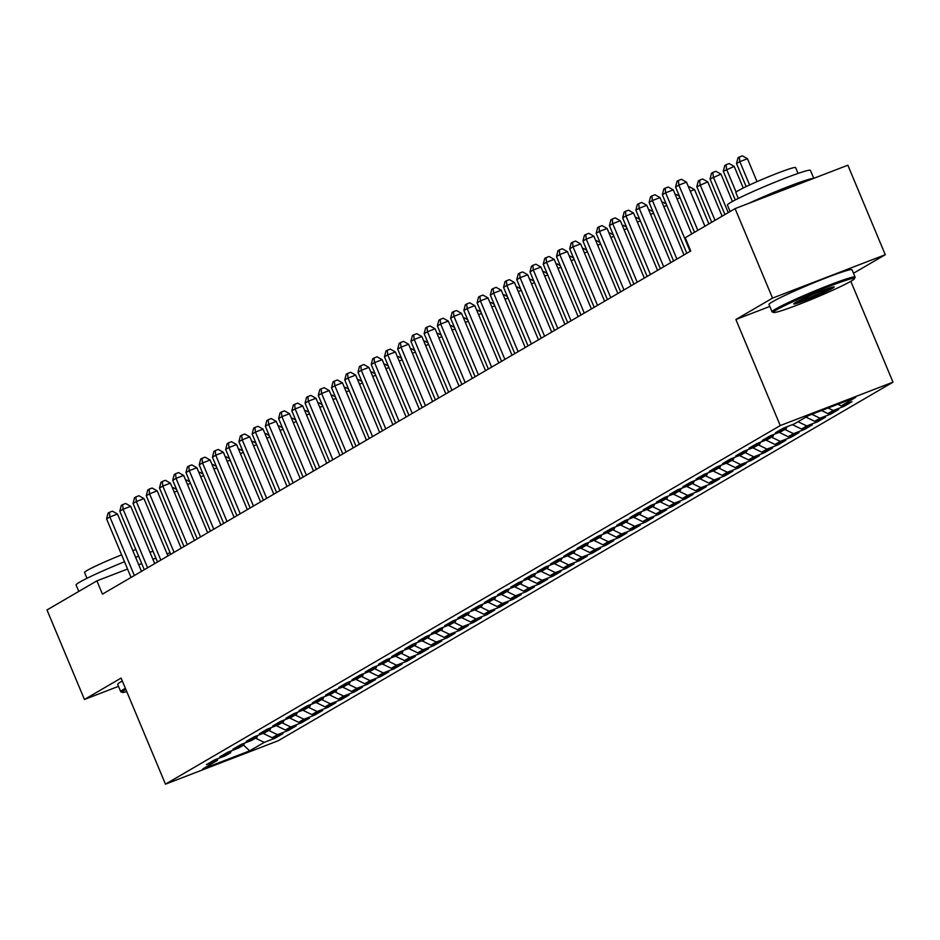 <?xml version="1.0" encoding="UTF-8"?>
<svg xmlns="http://www.w3.org/2000/svg" width="940" height="940" viewBox="0 0 940 940"><rect width="100%" height="100%" fill="white"/><g stroke="black" fill="none" stroke-linecap="round" stroke-linejoin="round"><path stroke-width="1.41" d="M853.485 273.258L885.28 254.717L847.845 165.217L735.092 208.621L685.213 237.726L690.759 250.98L102.437 594.127L96.891 580.861L47 609.966L84.436 699.466L118.511 686.341M850.818 281.318L893 382.169L278.216 740.743L165.464 784.16L780.247 425.573L893 382.169M243.542 745.138L249.664 750.872L264.222 742.377L275.044 738.217L282.987 733.588L272.165 737.747L277.453 734.669L288.274 730.498L296.218 725.868L285.396 730.027L290.695 726.949L301.505 722.778L309.448 718.148L298.626 722.32L303.926 719.229L314.736 715.058L322.679 710.428L311.857 714.6L317.156 711.51L327.978 707.338L335.909 702.709L325.099 706.88L330.387 703.79L341.208 699.63L349.151 695.001L338.329 699.16L343.617 696.07L354.439 691.911L362.382 687.281L351.56 691.441L356.859 688.35L367.669 684.191L375.612 679.561L364.791 683.721L370.09 680.642L380.9 676.471L388.843 671.841L378.021 676.001L383.32 672.923L394.142 668.751L402.073 664.122L391.263 668.293L396.551 665.203L407.373 661.032L415.304 656.402L404.494 660.573L409.781 657.483L420.603 653.323L428.546 648.682L417.724 652.854L423.012 649.763L433.834 645.604L441.777 640.974L430.955 645.134L436.254 642.043L447.064 637.884L455.007 633.255L444.185 637.414L449.485 634.324L460.295 630.164L468.238 625.535L457.416 629.694L462.715 626.616L473.537 622.445L481.468 617.815L470.658 621.975L475.946 618.896L486.767 614.725L494.699 610.095L483.889 614.266L489.176 611.176L499.998 607.005L507.941 602.375L497.119 606.547L502.406 603.457L513.228 599.297L521.171 594.656L510.349 598.827L515.649 595.737L526.459 591.577L534.402 586.948L523.58 591.107L528.879 588.017L539.689 583.857L547.632 579.228L536.822 583.388L542.11 580.297L552.932 576.138L560.863 571.508L550.053 575.668L555.34 572.589L566.162 568.418L574.105 563.788L563.283 567.948L568.571 564.87L579.393 560.698L587.336 556.069L576.514 560.24L581.813 557.15L592.623 552.979L600.566 548.349L589.744 552.52L595.043 549.43L605.854 545.27L613.797 540.629L602.975 544.801L608.274 541.71L619.096 537.551L627.027 532.921L616.217 537.081L621.505 533.99L632.326 529.831L640.258 525.202L629.448 529.361L634.735 526.271L645.557 522.111L653.5 517.482L642.678 521.641L647.966 518.563L658.787 514.391L666.73 509.762L655.909 513.922L661.208 510.843L672.018 506.672L679.961 502.042L669.139 506.214L674.438 503.123L685.248 498.952L693.191 494.322L682.381 498.494L687.669 495.404L698.491 491.244L706.422 486.603L695.612 490.774L700.899 487.684L711.721 483.524L719.664 478.895L708.842 483.054L714.13 479.964L724.952 475.805L732.894 471.175L722.073 475.335L727.372 472.244L738.182 468.085L746.125 463.455L735.303 467.615L740.602 464.536L751.413 460.365L759.356 455.736L748.534 459.907L753.833 456.816L764.655 452.645L772.586 448.016L761.776 452.187L767.064 449.097L777.885 444.926L785.817 440.296L775.007 444.467L780.294 441.377L791.116 437.218L799.059 432.588L788.237 436.748L793.525 433.657L804.346 429.498L812.289 424.868L801.468 429.028L806.767 425.938L817.577 421.778L825.52 417.149L814.698 421.308L819.997 418.218L830.807 414.058L838.75 409.429L827.928 413.588L833.228 410.51L844.05 406.339L851.981 401.709L841.171 405.88L837.846 404.271M249.664 750.872L202.746 768.932L217.293 760.448L217.974 758.615M841.171 405.88L855.717 397.385L808.8 415.457L794.241 423.94L783.42 428.111L775.477 432.741L786.298 428.57L781.011 431.66L770.189 435.819L762.246 440.461L773.068 436.289L767.769 439.38L756.959 443.539L749.016 448.169L759.837 444.009L754.538 447.099L743.728 451.259L735.785 455.888L746.607 451.729L741.308 454.819L730.486 458.978L722.555 463.608L733.365 459.449L728.077 462.527L717.255 466.698L709.312 471.328L720.134 467.156L714.846 470.247L704.025 474.418L696.082 479.048L706.904 474.876L701.616 477.966L690.794 482.138L682.851 486.767L693.673 482.596L688.374 485.686L677.564 489.846L669.621 494.487L680.443 490.316L675.143 493.406L664.322 497.565L656.39 502.195L667.2 498.036L661.913 501.126L651.091 505.285L643.16 509.915L653.97 505.755L648.682 508.846L637.861 513.005L629.918 517.635L640.739 513.475L635.452 516.553L624.63 520.725L616.687 525.354L627.509 521.183L622.209 524.273L611.4 528.445L603.457 533.074L614.278 528.903L608.979 531.993L598.169 536.164L590.226 540.794L601.048 536.623L595.749 539.713L584.927 543.872L576.995 548.502L587.806 544.342L582.518 547.433L571.696 551.592L563.765 556.221L574.575 552.062L569.288 555.152L558.466 559.312L550.523 563.941L561.345 559.782L556.057 562.86L545.235 567.032L537.292 571.661L548.114 567.502L542.815 570.58L532.005 574.751L524.062 579.381L534.884 575.21L529.584 578.3L518.774 582.471L510.831 587.101L521.641 582.929L516.354 586.019L505.532 590.179L497.601 594.82L508.411 590.649L503.123 593.739L492.302 597.899L484.359 602.528L495.18 598.369L489.893 601.459L479.071 605.618L471.128 610.248L481.95 606.089L476.651 609.179L465.841 613.338L457.897 617.968L468.719 613.808L463.42 616.887L452.61 621.058L444.667 625.688L455.489 621.528L450.19 624.607L439.368 628.778L431.437 633.407L442.247 629.236L436.959 632.326L426.137 636.498L418.206 641.127L429.016 636.956L423.728 640.046L412.907 644.206L404.964 648.847L415.786 644.675L410.498 647.766L399.676 651.925L391.733 656.555L402.555 652.395L397.256 655.486L386.446 659.645L378.503 664.275L389.325 660.115L384.025 663.205L373.215 667.365L365.272 671.994L376.082 667.835L370.795 670.913L359.973 675.084L352.042 679.714L362.852 675.555L357.564 678.633L346.743 682.804L338.799 687.434L349.621 683.263L344.334 686.353L333.512 690.524L325.569 695.154L336.391 690.982L331.091 694.073L320.281 698.232L312.339 702.873L323.16 698.702L317.861 701.792L307.051 705.952L299.108 710.581L309.93 706.422L304.63 709.512L293.809 713.672L285.877 718.301L296.688 714.141L291.4 717.232L280.578 721.391L272.647 726.021L283.457 721.861L278.17 724.94L267.348 729.111L259.405 733.741L270.226 729.581L264.939 732.659L254.117 736.831L246.174 741.46L256.996 737.289L251.697 740.379L240.887 744.55L232.944 749.18L243.766 745.009L238.466 748.099L227.656 752.259L219.713 756.9L230.535 752.729L225.236 755.819L214.414 759.978L206.483 764.608L217.293 760.448M833.228 410.51L828.093 408.019M827.928 413.588L821.584 410.522M819.997 418.218L811.831 414.281M814.698 421.308L805.98 417.102M786.298 428.57L786.98 426.737M806.767 425.938L798.036 421.731M801.468 429.028L792.397 424.645M773.068 436.289L773.749 434.456M793.525 433.657L784.806 429.439M788.237 436.748L779.166 432.365M759.837 444.009L760.507 442.176M780.294 441.377L771.576 437.159M775.007 444.467L765.936 440.085M746.607 451.729L747.277 449.896M767.064 449.097L758.333 444.879M761.776 452.187L752.705 447.804M733.365 459.449L734.046 457.604M753.833 456.816L745.103 452.598M748.534 459.907L739.475 455.524M720.134 467.156L720.816 465.324M740.602 464.536L731.872 460.318M735.303 467.615L726.232 463.244M706.904 474.876L707.585 473.043M727.372 472.244L718.642 468.038M722.073 475.335L713.002 470.952M693.673 482.596L694.355 480.763M714.13 479.964L705.411 475.757M708.842 483.054L699.771 478.672M680.443 490.316L681.112 488.483M700.899 487.684L692.169 483.466M695.612 490.774L686.541 486.391M667.2 498.036L667.882 496.203M687.669 495.404L678.939 491.185M682.381 498.494L673.31 494.111M653.97 505.755L654.651 503.922M674.438 503.123L665.708 498.905M669.139 506.214L660.08 501.831M640.739 513.475L641.421 511.63M661.208 510.843L652.477 506.625M655.909 513.922L646.837 509.551M627.509 521.183L628.19 519.35M647.966 518.563L639.247 514.345M642.678 521.641L633.607 517.27M614.278 528.903L614.96 527.07M634.735 526.271L626.016 522.064M629.448 529.361L620.377 524.978M601.048 536.623L601.718 534.789M621.505 533.99L612.774 529.784M616.217 537.081L607.146 532.698M587.806 544.342L588.487 542.509M608.274 541.71L599.544 537.492M602.975 544.801L593.915 540.418M574.575 552.062L575.256 550.229M595.043 549.43L586.313 545.212M589.744 552.52L580.673 548.138M561.345 559.782L562.026 557.949M581.813 557.15L573.083 552.932M576.514 560.24L567.443 555.857M548.114 567.502L548.796 565.657M568.571 564.87L559.852 560.651M563.283 567.948L554.212 563.577M534.884 575.21L535.553 573.377M555.34 572.589L546.622 568.371M550.053 575.668L540.982 571.297M521.641 582.929L522.323 581.096M542.11 580.297L533.38 576.091M536.822 583.388L527.751 579.005M508.411 590.649L509.092 588.816M528.879 588.017L520.149 583.811M523.58 591.107L514.521 586.725M495.18 598.369L495.862 596.536M515.649 595.737L506.919 591.519M510.349 598.827L501.279 594.444M481.95 606.089L482.631 604.255M502.406 603.457L493.688 599.238M497.119 606.547L488.048 602.164M468.719 613.808L469.401 611.964M489.176 611.176L480.457 606.958M483.889 614.266L474.818 609.884M455.489 621.528L456.159 619.683M475.946 618.896L467.215 614.678M470.658 621.975L461.587 617.604M442.247 629.236L442.928 627.403M462.715 626.616L453.985 622.398M457.416 629.694L448.356 625.323M429.016 636.956L429.697 635.123M449.485 634.324L440.754 630.117M444.185 637.414L435.126 633.031M415.786 644.675L416.467 642.843M436.254 642.043L427.524 637.837M430.955 645.134L421.884 640.751M402.555 652.395L403.237 650.562M423.012 649.763L414.293 645.545M417.724 652.854L408.653 648.471M389.325 660.115L389.994 658.282M409.781 657.483L401.063 653.265M404.494 660.573L395.423 656.191M376.082 667.835L376.764 665.99M396.551 665.203L387.821 660.985M391.263 668.293L382.192 663.91M362.852 675.555L363.533 673.71M383.32 672.923L374.59 668.704M378.021 676.001L368.962 671.63M349.621 683.263L350.303 681.43M370.09 680.642L361.36 676.424M364.791 683.721L355.72 679.338M336.391 690.982L337.072 689.149M356.859 688.35L348.129 684.144M351.56 691.441L342.489 687.058M323.16 698.702L323.842 696.869M343.617 696.07L334.899 691.864M338.329 699.16L329.259 694.777M309.93 706.422L310.599 704.589M330.387 703.79L321.656 699.572M325.099 706.88L316.028 702.497M296.688 714.141L297.369 712.309M317.156 711.51L308.426 707.291M311.857 714.6L302.798 710.217M283.457 721.861L284.139 720.016M303.926 719.229L295.195 715.011M298.626 722.32L289.567 717.937M270.226 729.581L270.908 727.736M290.695 726.949L281.965 722.731M285.396 730.027L276.325 725.657M256.996 737.289L257.678 735.456M277.453 734.669L268.734 730.451M272.165 737.747L263.094 733.365M243.766 745.009L244.447 743.176M264.222 742.377L255.504 738.17M230.535 752.729L231.205 750.895M885.28 254.717L772.539 298.121L735.092 208.621M165.464 784.16L121.096 678.081L84.436 699.466M772.539 298.121L735.879 319.506L780.247 425.573M170.093 552.685L167.073 553.848M155.911 558.137L152.903 559.3M141.74 563.601L138.721 564.764M127.558 569.053L96.891 580.861M735.879 319.506L769.813 306.44M275.044 738.217L274.48 736.866M288.274 730.498L287.711 729.146M301.505 722.778L300.941 721.427M314.736 715.058L314.171 713.707M327.978 707.338L327.402 705.987M341.208 699.63L340.644 698.267M354.439 691.911L353.875 690.548M367.669 684.191L367.105 682.84M380.9 676.471L380.336 675.12M394.142 668.751L393.566 667.4M407.373 661.032L406.797 659.68M420.603 653.323L420.039 651.961M433.834 645.604L433.27 644.241M447.064 637.884L446.5 636.521M460.295 630.164L459.731 628.813M473.537 622.445L472.961 621.093M486.767 614.725L486.203 613.374M499.998 607.005L499.434 605.654M513.228 599.297L512.664 597.934M526.459 591.577L525.895 590.214M539.689 583.857L539.125 582.495M552.932 576.138L552.356 574.787M566.162 568.418L565.598 567.067M579.393 560.698L578.829 559.347M592.623 552.979L592.059 551.627M605.854 545.27L605.289 543.908M619.096 537.551L618.52 536.188M632.326 529.831L631.75 528.468M645.557 522.111L644.993 520.76M658.787 514.391L658.223 513.04M672.018 506.672L671.454 505.321M685.248 498.952L684.684 497.601M698.491 491.244L697.915 489.881M711.721 483.524L711.157 482.161M724.952 475.805L724.388 474.441M738.182 468.085L737.618 466.734M751.413 460.365L750.849 459.014M764.655 452.645L764.079 451.294M777.885 444.926L777.309 443.574M791.116 437.218L790.552 435.855M804.346 429.498L803.782 428.135M817.577 421.778L817.013 420.427M830.807 414.058L830.243 412.707M844.05 406.339L843.474 404.987M141.482 571.356L117.5 514.039L109.886 516.965L134.361 575.503M106.573 518.892L108.053 513.134L109.369 512.359L109.886 516.965L106.573 518.892L131.06 577.43M109.369 512.359L112.424 511.184L117.5 514.039M177.225 491.044L174.217 492.196M172.478 488.06L173.371 487.719L176.603 489.529M154.712 563.636L130.731 506.319L123.117 509.245L147.603 567.784M119.803 511.184L121.284 505.414L122.611 504.639L123.117 509.245L119.803 511.184L144.29 569.711M122.611 504.639L125.654 503.464L130.731 506.319M167.943 555.916L143.961 498.599L136.347 501.537L160.834 560.064M133.045 503.464L134.514 497.695L135.842 496.919L136.347 501.537L133.045 503.464L157.52 561.991M135.842 496.919L138.885 495.744L143.961 498.599M190.456 483.325L187.448 484.488M185.709 480.34L186.602 479.999L189.833 481.821M203.698 475.605L200.678 476.768M198.951 472.62L199.832 472.28L203.064 474.101M125.843 689.431A43.922 2.714 157.3 0 0 125.49 689.631A43.922 2.714 157.3 0 0 122.294 692.392A43.922 2.714 157.3 0 0 126.759 691.629M122.294 692.392L120.884 691.817A45.002 2.773 -22.7 0 1 120.743 691.687A45.002 2.773 -22.7 0 1 124.162 688.985A45.002 2.773 -22.7 0 1 125.373 688.303M78.796 591.413L76.093 584.95A45.002 2.773 -22.7 0 1 79.512 582.248A45.002 2.773 -22.7 0 1 124.503 561.744M135.63 557.373A45.002 2.773 -22.7 0 1 138.65 556.233M149.942 552.238A45.002 2.773 -22.7 0 1 153.032 551.263M86.974 578.312L84.529 572.46A32.395 1.998 -22.7 0 1 86.997 570.521A32.395 1.998 -22.7 0 1 121.624 554.859M132.798 550.605A32.395 1.998 -22.7 0 1 135.853 549.524M120.743 691.687L117.688 684.391A45.002 2.773 -22.7 0 1 121.119 681.688A45.002 2.773 -22.7 0 1 122.317 681.007M851.158 281.119A43.922 2.714 157.3 0 0 854.484 278.675A43.922 2.714 157.3 0 0 822.935 288.839A43.922 2.714 157.3 0 0 776.804 309.742A43.922 2.714 157.3 0 0 773.608 312.503A43.922 2.714 157.3 0 0 807.484 301.035A43.922 2.714 157.3 0 0 851.158 281.119M773.608 312.503L772.198 311.927A45.002 2.773 -22.7 0 1 772.057 311.81A45.002 2.773 -22.7 0 1 775.477 309.107A45.002 2.773 -22.7 0 1 821.49 288.192A45.002 2.773 -22.7 0 1 855.083 277.077A45.002 2.773 -22.7 0 1 855.071 277.265L854.484 278.675M832.57 288.274A21.961 1.351 -22.7 0 1 809.505 298.732A21.961 1.351 -22.7 0 1 793.724 303.82A21.961 1.351 -22.7 0 1 795.393 302.586A21.961 1.351 -22.7 0 1 817.236 292.634A21.961 1.351 -22.7 0 1 834.168 286.9A21.961 1.351 -22.7 0 1 832.57 288.274M795.734 302.398A20.88 1.293 157.3 0 0 813.359 295.924A20.88 1.293 157.3 0 0 831.242 287.64A20.88 1.293 157.3 0 0 831.747 287.334M730.11 211.535L727.407 205.073A45.002 2.773 -22.7 0 1 730.827 202.37A45.002 2.773 -22.7 0 1 776.84 181.455A45.002 2.773 -22.7 0 1 810.433 170.34L813.77 178.33M748.663 203.404A45.002 2.773 -22.7 0 1 813.488 178.447M738.288 198.434L735.844 192.583A32.395 1.998 -22.7 0 1 738.3 190.644A32.395 1.998 -22.7 0 1 771.434 175.58A32.395 1.998 -22.7 0 1 795.616 167.579L798.06 173.43M772.057 311.81L769.002 304.513A45.002 2.773 -22.7 0 1 772.422 301.811A45.002 2.773 -22.7 0 1 818.434 280.896A45.002 2.773 -22.7 0 1 852.028 269.78L855.083 277.077M775.676 193.005A24.475 1.516 -22.7 0 1 786.463 188.846M181.173 548.196L157.203 490.88L149.578 493.817L174.064 552.344M146.276 495.744L147.744 489.975L149.072 489.2L149.578 493.817L146.276 495.744L170.751 554.271M149.072 489.2L152.116 488.024L157.203 490.88M194.404 540.476L170.434 483.16L162.808 486.098L187.295 544.624M159.506 488.024L160.975 482.255L162.303 481.48L162.808 486.098L159.506 488.024L183.993 546.551M162.303 481.48L165.346 480.316L170.434 483.16M216.929 467.885L213.909 469.048M212.182 464.912L213.063 464.572L216.294 466.381M230.159 460.165L227.139 461.329M225.412 457.193L226.293 456.852L229.525 458.661M207.646 532.757L183.664 475.44L176.05 478.378L200.525 536.904M172.737 480.305L174.217 474.536L175.533 473.772L176.05 478.378L172.737 480.305L197.224 538.843M175.533 473.772L178.588 472.597L183.664 475.44M243.389 452.446L240.382 453.609M238.643 449.473L239.524 449.132L242.755 450.941M220.876 525.049L196.895 467.721L189.281 470.658L213.768 529.185M185.967 472.585L187.448 466.816L188.764 466.052L189.281 470.658L185.967 472.585L210.454 531.124M188.764 466.052L191.819 464.877L196.895 467.721M256.62 444.738L253.612 445.889M251.873 441.753L252.766 441.412L255.997 443.222M234.107 517.329L210.125 460.013L202.511 462.938L226.998 521.477M199.198 464.865L200.678 459.108L202.006 458.332L202.511 462.938L199.198 464.865L223.685 523.404M202.006 458.332L205.049 457.157L210.125 460.013M269.851 437.018L266.843 438.181M265.103 434.033L265.997 433.693L269.228 435.502M247.338 509.609L223.368 452.293L215.742 455.219L240.229 513.757M212.44 457.157L213.909 451.388L215.237 450.613L215.742 455.219L212.44 457.157L236.915 515.684M215.237 450.613L218.28 449.438L223.368 452.293M283.093 429.298L280.073 430.461M278.346 426.314L279.227 425.973L282.458 427.794M260.568 501.889L236.598 444.573L228.972 447.511L253.459 506.037M225.671 449.438L227.139 443.668L228.467 442.893L228.972 447.511L225.671 449.438L250.158 507.964M228.467 442.893L231.51 441.718L236.598 444.573M296.323 421.578L293.304 422.741M291.576 418.594L292.458 418.253L295.689 420.074M273.799 494.17L249.829 436.853L242.214 439.791L266.69 498.318M238.901 441.718L240.382 435.948L241.697 435.173L242.214 439.791L238.901 441.718L263.388 500.245M241.697 435.173L244.753 433.998L249.829 436.853M309.554 413.859L306.534 415.022M304.807 410.886L305.688 410.545L308.919 412.355M287.041 486.45L263.059 429.134L255.445 432.071L279.92 490.598M252.132 433.998L253.612 428.229L254.928 427.453L255.445 432.071L252.132 433.998L276.618 492.525M254.928 427.453L257.983 426.29L263.059 429.134M322.784 406.139L319.776 407.302M318.037 403.166L318.93 402.825L322.162 404.635M300.271 478.73L276.289 421.414L268.675 424.351L293.163 482.878M265.362 426.278L266.843 420.509L268.17 419.745L268.675 424.351L265.362 426.278L289.849 484.817M268.17 419.745L271.214 418.57L276.289 421.414M336.015 398.419L333.007 399.582M331.268 395.446L332.161 395.106L335.392 396.915M313.502 471.022L289.52 413.706L281.906 416.632L306.393 475.17M278.604 418.559L280.073 412.789L281.401 412.026L281.906 416.632L278.604 418.559L303.079 477.097M281.401 412.026L284.444 410.851L289.52 413.706M349.257 390.711L346.237 391.863M344.51 387.727L345.391 387.386L348.623 389.195M326.732 463.303L302.762 405.986L295.137 408.912L319.623 467.45M291.835 410.839L293.304 405.081L294.631 404.306L295.137 408.912L291.835 410.839L316.31 469.377M294.631 404.306L297.675 403.131L302.762 405.986M362.488 382.991L359.468 384.154M357.74 380.007L358.622 379.666L361.853 381.476M339.963 455.583L315.993 398.266L308.367 401.192L332.854 459.731M305.065 403.131L306.534 397.362L307.862 396.586L308.367 401.192L305.065 403.131L329.552 461.657M307.862 396.586L310.905 395.411L315.993 398.266M375.718 375.272L372.698 376.435M370.971 372.287L371.852 371.946L375.084 373.768M353.193 447.863L329.223 390.547L321.609 393.484L346.085 452.011M318.296 395.411L319.776 389.642L321.092 388.866L321.609 393.484L318.296 395.411L342.783 453.938M321.092 388.866L324.147 387.691L329.223 390.547M388.948 367.552L385.929 368.715M384.202 364.579L385.083 364.238L388.314 366.048M366.436 440.143L342.454 382.827L334.84 385.764L359.327 444.291M331.526 387.691L333.007 381.922L334.323 381.147L334.84 385.764L331.526 387.691L356.013 446.218M334.323 381.147L337.378 379.983L342.454 382.827M402.179 359.832L399.171 360.995M397.432 356.859L398.325 356.519L401.556 358.328M379.666 432.423L355.684 375.107L348.07 378.045L372.557 436.571M344.757 379.971L346.237 374.202L347.565 373.439L348.07 378.045L344.757 379.971L369.244 438.498M347.565 373.439L350.608 372.264L355.684 375.107M415.41 352.112L412.402 353.276M410.663 349.139L411.555 348.799L414.787 350.608M392.897 424.704L368.915 367.387L361.301 370.325L385.788 428.852M357.999 372.252L359.468 366.482L360.796 365.719L361.301 370.325L357.999 372.252L382.474 430.79M360.796 365.719L363.839 364.544L368.915 367.387M428.652 344.393L425.632 345.556M423.905 341.42L424.786 341.079L428.017 342.889M406.127 416.996L382.157 359.679L374.531 362.605L399.018 421.144M371.23 364.532L372.698 358.763L374.026 357.999L374.531 362.605L371.23 364.532L395.716 423.071M374.026 357.999L377.069 356.824L382.157 359.679M441.882 336.685L438.863 337.836M437.135 333.7L438.017 333.359L441.248 335.169M419.358 409.276L395.387 351.96L387.762 354.885L412.249 413.424M384.46 356.824L385.94 351.055L387.257 350.279L387.762 354.885L384.46 356.824L408.947 415.351M387.257 350.279L390.3 349.104L395.387 351.96M455.113 328.965L452.093 330.128M450.366 325.98L451.247 325.639L454.478 327.461M432.6 401.556L408.618 344.24L401.004 347.166L425.479 405.704M397.69 349.104L399.171 343.335L400.487 342.56L401.004 347.166L397.69 349.104L422.178 407.631M400.487 342.56L403.542 341.385L408.618 344.24M468.343 321.245L465.335 322.408M463.596 318.261L464.489 317.92L467.721 319.741M445.83 393.837L421.849 336.52L414.235 339.457L438.721 397.984M410.921 341.385L412.402 335.615L413.718 334.84L414.235 339.457L410.921 341.385L435.408 399.911M413.718 334.84L416.772 333.665L421.849 336.52M481.574 313.525L478.566 314.688M476.827 310.553L477.72 310.212L480.951 312.021M459.061 386.117L435.079 328.8L427.465 331.738L451.952 390.264M424.152 333.665L425.632 327.896L426.96 327.12L427.465 331.738L424.152 333.665L448.639 392.191M426.96 327.12L430.003 325.957L435.079 328.8M494.816 305.805L491.796 306.969M490.069 302.833L490.95 302.492L494.182 304.302M472.291 378.397L448.321 321.081L440.696 324.018L465.183 382.545M437.394 325.945L438.863 320.176L440.19 319.412L440.696 324.018L437.394 325.945L461.869 384.472M440.19 319.412L443.234 318.237L448.321 321.081M508.047 298.086L505.027 299.249M503.299 295.113L504.181 294.772L507.412 296.582M485.522 370.677L461.552 313.361L453.926 316.298L478.413 374.825M450.624 318.225L452.093 312.456L453.421 311.692L453.926 316.298L450.624 318.225L475.111 376.764M453.421 311.692L456.464 310.517L461.552 313.361M521.277 290.378L518.257 291.529M516.53 287.393L517.411 287.053L520.643 288.862M498.752 362.969L474.782 305.653L467.168 308.579L491.644 367.117M463.855 310.505L465.335 304.748L466.651 303.973L467.168 308.579L463.855 310.505L488.342 369.044M466.651 303.973L469.706 302.798L474.782 305.653M534.508 282.658L531.488 283.81M529.761 279.674L530.642 279.333L533.873 281.142M511.995 355.25L488.013 297.933L480.399 300.859L504.886 359.397M477.085 302.798L478.566 297.028L479.882 296.253L480.399 300.859L477.085 302.798L501.572 361.324M479.882 296.253L482.937 295.078L488.013 297.933M547.738 274.938L544.73 276.101M542.991 271.954L543.884 271.613L547.115 273.434M525.225 347.53L501.243 290.213L493.629 293.139L518.116 351.678M490.316 295.078L491.796 289.309L493.124 288.533L493.629 293.139L490.316 295.078L514.803 353.605M493.124 288.533L496.167 287.358L501.243 290.213M560.969 267.219L557.961 268.382M556.221 264.234L557.115 263.893L560.346 265.714M538.456 339.81L514.474 282.493L506.86 285.431L531.347 343.958M503.558 287.358L505.027 281.589L506.355 280.813L506.86 285.431L503.558 287.358L528.033 345.885M506.355 280.813L509.398 279.638L514.474 282.493M574.211 259.499L571.191 260.662M569.464 256.526L570.345 256.185L573.576 257.995M551.686 332.09L527.716 274.774L520.09 277.711L544.577 336.238M516.788 279.638L518.257 273.869L519.585 273.094L520.09 277.711L516.788 279.638L541.264 338.165M519.585 273.094L522.628 271.93L527.716 274.774M587.441 251.779L584.422 252.942M582.694 248.806L583.576 248.466L586.807 250.275M564.917 324.37L540.947 267.054L533.321 269.992L557.808 328.518M530.019 271.918L531.488 266.149L532.816 265.386L533.321 269.992L530.019 271.918L554.506 330.445M532.816 265.386L535.859 264.211L540.947 267.054M600.672 244.059L597.652 245.222M595.925 241.087L596.806 240.746L600.037 242.555M578.159 316.651L554.177 259.334L546.563 262.272L571.038 320.798M543.25 264.199L544.73 258.43L546.046 257.666L546.563 262.272L543.25 264.199L567.736 322.737M546.046 257.666L549.101 256.491L554.177 259.334M613.902 236.351L610.894 237.503M609.155 233.367L610.036 233.026L613.268 234.836M591.389 308.943L567.408 251.626L559.793 254.552L584.28 313.09M556.48 256.479L557.961 250.721L559.277 249.946L559.793 254.552L556.48 256.479L580.967 315.018M559.277 249.946L562.332 248.771L567.408 251.626M627.133 228.632L624.125 229.783M622.386 225.647L623.279 225.306L626.51 227.116M604.62 301.223L580.638 243.907L573.024 246.832L597.511 305.371M569.711 248.771L571.191 243.002L572.519 242.226L573.024 246.832L569.711 248.771L594.197 307.298M572.519 242.226L575.562 241.051L580.638 243.907M640.363 220.912L637.355 222.075M635.616 217.927L636.509 217.587L639.741 219.408M617.85 293.503L593.88 236.187L586.255 239.113L610.741 297.651M582.953 241.051L584.422 235.282L585.749 234.507L586.255 239.113L582.953 241.051L607.428 299.578M585.749 234.507L588.793 233.332L593.88 236.187M653.606 213.192L650.586 214.355M648.859 210.208L649.74 209.867L652.971 211.688M631.081 285.784L607.111 228.467L599.485 231.405L623.972 289.931M596.183 233.332L597.652 227.562L598.98 226.787L599.485 231.405L596.183 233.332L620.67 291.858M598.98 226.787L602.023 225.612L607.111 228.467M666.836 205.472L663.816 206.636M662.089 202.5L662.97 202.159L666.202 203.968M644.311 278.064L620.341 220.747L612.727 223.685L637.202 282.212M609.414 225.612L610.894 219.843L612.21 219.067L612.727 223.685L609.414 225.612L633.901 284.139M612.21 219.067L615.265 217.904L620.341 220.747M680.067 197.753L677.047 198.916M675.32 194.78L676.201 194.439L679.432 196.249M657.553 270.344L633.572 213.028L625.958 215.965L650.433 274.492M622.644 217.892L624.125 212.123L625.441 211.359L625.958 215.965L622.644 217.892L647.131 276.43M625.441 211.359L628.496 210.184L633.572 213.028M708.889 223.908L694.519 189.563L690.289 191.196M688.55 187.06L689.443 186.719L694.519 189.563M670.784 262.636L646.802 205.308L639.188 208.245L663.675 266.772M635.875 210.172L637.355 204.403L638.683 203.639L639.188 208.245L635.875 210.172L660.362 268.711M638.683 203.639L641.726 202.464L646.802 205.308M722.12 216.188L707.75 181.855L696.822 186.708L711.698 222.275M715.011 220.336L700.136 184.78L699.618 180.175L702.673 179L707.75 181.855M696.822 186.708L698.303 180.95L699.618 180.175M684.014 254.916L660.033 197.6L652.419 200.525L676.906 259.064M649.117 202.453L650.586 196.695L651.914 195.92L652.419 200.525L649.117 202.453L673.592 260.991M651.914 195.92L654.957 194.745L660.033 197.6M732.425 201.466L720.98 174.135L710.053 179L724.928 214.555M728.241 212.628L713.366 177.061L712.861 172.455L715.904 171.28L720.98 174.135M710.053 179L711.533 173.23L712.861 172.455M691.699 233.931L673.275 189.88L665.649 192.806L690.136 251.344M662.348 194.745L663.816 188.975L665.144 188.2L665.649 192.806L662.348 194.745L686.823 253.271M665.144 188.2L668.187 187.025L673.275 189.88M743.246 188.012L734.211 166.415L723.295 171.28L735.28 199.95M736.114 192.113L726.596 169.353L726.091 164.735L729.135 163.56L734.211 166.415M723.295 171.28L724.764 165.511L726.091 164.735M704.93 226.223L686.505 182.16L678.88 185.098L697.821 230.359M675.578 187.025L677.047 181.255L678.375 180.48L678.88 185.098L675.578 187.025L694.519 232.297M678.375 180.48L681.418 179.305L686.505 182.16M757.041 181.632L747.453 158.696L739.827 161.633L736.525 163.56L746.16 186.59M749.591 184.98L739.827 161.633L739.322 157.015L742.365 155.84L747.453 158.696M736.525 163.56L737.994 157.791L739.322 157.015"/></g></svg>
